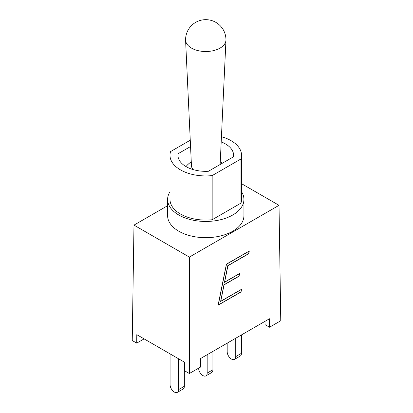 <?xml version="1.0" encoding="UTF-8"?>
<svg xmlns="http://www.w3.org/2000/svg" width="413" height="413" viewBox="0 0 413 413"><rect width="100%" height="100%" fill="white"/><g stroke="black" fill="none" stroke-linecap="round" stroke-linejoin="round"><path stroke-width="0.62" d="M221.192 141.902A27.826 16.066 180 0 1 233.598 155.273A27.826 16.066 180 0 1 233.469 156.811L208.426 171.266A27.826 16.066 180 0 1 177.941 155.273A27.826 16.066 180 0 1 178.07 153.739L190.558 146.527M178.07 156.811L178.07 153.739M221.44 136.703A35.776 20.655 180 0 1 241.548 155.273L241.548 199.417A35.776 20.655 180 0 1 240.97 203.113L240.97 158.969L212.168 175.597A35.776 20.655 180 0 1 169.991 155.273A35.776 20.655 180 0 1 170.569 151.576L190.264 140.208M240.97 203.113L212.168 219.737L212.168 175.597M212.168 219.737A35.776 20.655 180 0 1 169.991 199.417L169.991 155.273M241.548 155.273A35.776 20.655 180 0 1 240.97 158.969M241.548 191.751A38.161 22.034 180 0 1 243.933 199.417A38.161 22.034 180 0 1 220.372 219.773A38.161 22.034 180 0 1 178.783 214.997A38.161 22.034 180 0 1 167.606 199.417A38.161 22.034 180 0 1 169.991 191.751M243.933 199.417L243.933 215.643A38.161 22.034 180 0 1 220.372 235.999A38.161 22.034 180 0 1 178.783 231.223A38.161 22.034 180 0 1 167.606 215.643L167.606 199.417M191.487 48.099A20.196 11.657 180 0 1 185.582 40.169A20.196 11.657 180 0 1 185.576 39.855A20.196 20.196 0 0 1 205.767 19.664A20.196 20.196 0 0 1 225.963 39.855A20.196 11.657 180 0 1 225.957 40.169A20.196 11.657 180 0 1 213.242 50.685A20.196 11.657 180 0 1 191.487 48.099M193.248 169.619A14.31 8.26 180 0 1 191.462 165.845L185.582 40.169M178.617 358.804L178.617 389.583A6.04 3.49 60 0 1 177.363 392.35A6.04 3.49 60 0 1 172.706 390.729A6.04 3.49 60 0 1 170.073 384.653L170.073 353.874M177.363 392.35L183.098 389.041A6.04 3.49 -120 0 0 184.348 386.274L178.617 389.583M207.176 354.715L207.176 373.094A6.04 3.49 60 0 1 205.922 375.861A6.04 3.49 60 0 1 201.265 374.245A6.04 3.49 60 0 1 198.627 368.164L198.627 368.164M205.922 375.861L211.657 372.552A6.04 3.49 -120 0 0 212.907 369.785L207.176 373.094M184.348 362.118L184.348 386.274M212.907 351.406L212.907 369.785M235.735 338.226L235.735 356.61A6.04 3.49 60 0 1 234.481 359.372A6.04 3.49 60 0 1 229.824 357.756A6.04 3.49 60 0 1 227.186 351.675L227.186 343.162M234.481 359.372L240.216 356.063A6.04 3.49 -120 0 0 241.466 353.296L235.735 356.61M241.466 334.917L241.466 353.296M226.489 264.258L249.163 251.166L248.662 253.654L227.831 265.678L224.471 282.332L239.478 273.669L238.977 276.152L223.97 284.82L220.614 301.469L241.445 289.441L240.944 291.929L218.27 305.021L226.489 264.258M224.471 282.332L227.795 265.662L248.626 253.634L249.122 251.192M220.614 301.469L223.939 284.8L238.946 276.137L239.437 273.69M218.276 304.98L240.908 291.908L241.404 289.467M218.131 305.212L226.401 264.201L249.307 250.975L248.755 253.711L227.919 265.74L224.61 282.141L239.617 273.478L239.065 276.214L224.058 284.877L220.749 301.278L241.584 289.255L241.032 291.991L218.095 305.192L226.401 264.201M226.365 264.181L249.307 250.975M224.62 282.1L239.617 273.478M220.759 301.237L241.584 289.255M269.519 327.235L280.763 320.741L279.018 205.323L189.355 257.092L189.355 373.517L200.599 367.028L200.532 358.551L269.457 318.759L269.519 327.235L265.022 324.639L265.022 321.319M144.106 338.882L136.734 343.136L136.796 334.664L184.921 362.444L184.854 370.92L189.355 373.517M189.355 257.092L133.982 225.121L167.606 205.71M136.734 343.136L132.237 340.539L133.982 225.121M241.548 183.687L279.018 205.323M220.139 164.503L225.957 40.169M222.251 163.285A25.838 25.838 0 0 0 220.263 161.798M191.276 161.798A25.838 25.838 0 0 0 185.984 166.568"/></g></svg>
